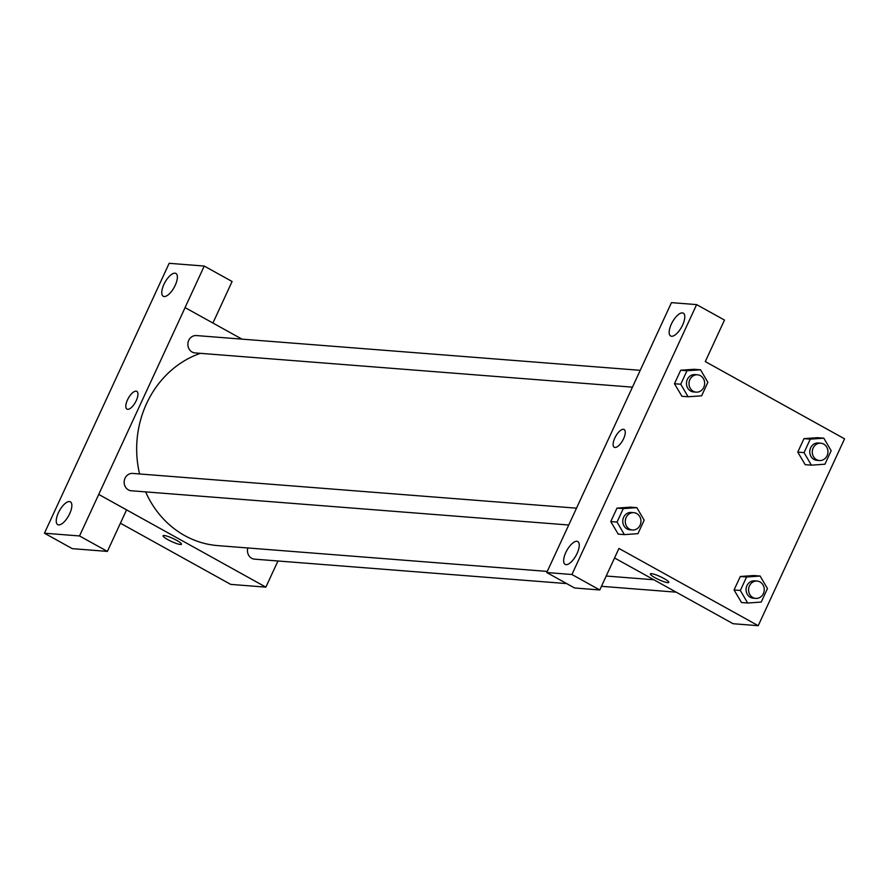 <?xml version="1.0" encoding="UTF-8"?>
<svg xmlns="http://www.w3.org/2000/svg" width="889" height="889" viewBox="0 0 889 889"><rect width="100%" height="100%" fill="white"/><g stroke="black" fill="none" stroke-linecap="round" stroke-linejoin="round"><path stroke-width="1.33" d="M63.63 491.706L169.166 263.311L204.248 266.055L185.056 307.583L241.986 339.142M277.957 560.981L265.878 587.14L230.707 584.384L120.415 523.21M163.065 535.745A10.146 1.678 -155.2 0 0 169.677 540.601A10.146 1.678 -155.2 0 0 180.4 544.501A10.146 1.678 24.8 0 1 169.666 540.601A10.146 1.678 24.8 0 1 163.065 535.745A10.146 1.678 24.8 0 1 172.977 538.478A10.146 1.678 24.8 0 1 181.478 544.257A10.146 1.678 24.8 0 1 180.4 544.513A10.146 1.678 -155.2 0 0 181.478 544.257M63.641 491.684L44.45 533.211L72.298 548.657L107.391 551.402L126.571 509.886L98.723 494.428L185.101 307.583M265.878 587.14L98.768 494.44M69.442 501.552A13.046 5.245 -61 0 0 58.907 511.731A13.046 5.245 -61 0 0 57.718 524.632A13.046 5.245 -61 0 0 68.631 515.776A13.046 5.245 -61 0 0 70.375 501.818A13.046 5.245 -61 0 0 69.442 501.552M107.391 551.402L79.532 535.956L98.723 494.428M44.45 533.211L79.532 535.956M204.248 266.055L232.096 281.502L212.916 323.018M174.966 273.179A13.046 5.245 -61 0 0 164.432 283.358A13.046 5.245 -61 0 0 163.243 296.259A13.046 5.245 -61 0 0 174.155 287.403A13.046 5.245 -61 0 0 175.9 273.445A13.046 5.245 -61 0 0 174.966 273.179M136.284 400.561A10.146 4.078 119 0 1 126.96 409.096A10.146 4.078 119 0 1 128.316 398.239A10.146 4.078 119 0 1 136.806 391.349A10.146 4.078 119 0 1 136.284 400.561M136.806 391.349A10.146 4.078 -61 0 0 128.327 398.25A10.146 4.078 -61 0 0 126.971 409.096M576.539 508.175L132.672 473.426A8.701 7.834 94.5 0 0 124.46 479.816A8.701 7.834 94.5 0 0 128.394 489.872A8.701 7.834 94.5 0 0 131.316 490.761L568.749 525.01M640.236 370.324L196.369 335.564A8.701 7.834 94.5 0 0 188.168 341.954A8.701 7.834 94.5 0 0 192.091 352.022A8.701 7.834 94.5 0 0 195.013 352.911L632.457 387.159M247.82 547.968A8.701 7.834 94.5 0 0 251.687 558.27A8.701 7.834 94.5 0 0 254.61 559.159L566.682 583.595M145.607 491.884A98.557 88.767 94.5 0 0 184.723 535.6A98.557 88.767 94.5 0 0 217.794 545.613L547.268 571.416M200.425 353.333A98.557 88.767 94.5 0 0 139.584 473.959M652.315 344.165L546.757 572.538L571.916 574.505L696.62 304.605L671.462 302.638L652.282 344.165M696.62 304.605L724.479 320.062L705.288 361.579L844.55 438.833L758.217 625.689L733.092 623.722L614.543 557.959M624.122 429.509A10.146 4.078 -61 0 0 623.4 429.298A10.146 4.078 119 0 1 624.122 429.509A10.146 4.078 119 0 1 622.767 440.355A10.146 4.078 119 0 1 614.277 447.256A10.146 4.078 119 0 1 615.199 437.21A10.146 4.078 119 0 1 623.389 429.298A10.146 4.078 -61 0 0 615.199 437.21A10.146 4.078 -61 0 0 614.277 447.256M576.85 541.279A13.046 5.245 119 0 1 577.783 541.557A13.046 5.245 119 0 1 576.039 555.503A13.046 5.245 119 0 1 565.126 564.371A13.046 5.245 119 0 1 566.315 551.458A13.046 5.245 119 0 1 576.85 541.279M682.374 312.906A13.046 5.245 119 0 1 683.308 313.172A13.046 5.245 119 0 1 681.563 327.13A13.046 5.245 119 0 1 670.65 335.986A13.046 5.245 119 0 1 671.84 323.085A13.046 5.245 119 0 1 682.374 312.906M546.757 572.538L574.605 587.985L599.764 589.963L618.955 548.435L758.217 625.689M599.764 589.963L571.916 574.505M618.233 534.133L610.765 521.587L616.999 508.108L630.557 507.141M741.526 602.531L734.058 589.985L740.293 576.505L753.85 575.539M805.223 464.68L797.755 452.134L803.989 438.644L817.547 437.677M681.93 396.283L674.462 383.737L680.696 370.246L694.253 369.279M650.37 573.905A10.146 1.678 -155.2 0 0 656.982 578.761A10.146 1.678 -155.2 0 0 667.706 582.662A10.146 1.678 24.8 0 1 656.982 578.761A10.146 1.678 24.8 0 1 650.37 573.905A10.146 1.678 24.8 0 1 660.283 576.639A10.146 1.678 24.8 0 1 668.795 582.417A10.146 1.678 24.8 0 1 667.706 582.662A10.146 1.678 -155.2 0 0 668.795 582.406M811.368 465.158L804.045 452.623L810.268 439.133L823.825 438.188L831.159 450.723L824.925 464.214L811.368 465.158L805.09 464.669M820.791 443.2L818.28 443A8.701 7.834 94.5 0 0 809.79 451.056A8.701 7.834 94.5 0 0 816.924 460.346L819.436 460.535A8.701 7.834 94.5 0 0 827.637 454.146A8.701 7.834 94.5 0 0 823.714 444.089A8.701 7.834 94.5 0 0 820.791 443.2A8.701 7.834 94.5 0 0 812.302 451.256A8.701 7.834 94.5 0 0 819.436 460.535M804.045 452.623L797.755 452.134L803.989 438.644L817.547 437.699L823.825 438.188M810.268 439.133L803.989 438.644M747.671 603.02L740.337 590.474L746.571 576.994L760.128 576.05L767.463 588.585L761.228 602.064L747.671 603.02L741.393 602.52M757.095 581.062L754.583 580.861A8.701 7.834 94.5 0 0 746.093 588.918A8.701 7.834 94.5 0 0 753.227 598.197L755.739 598.397A8.701 7.834 94.5 0 0 763.94 592.007A8.701 7.834 94.5 0 0 760.006 581.939A8.701 7.834 94.5 0 0 757.095 581.062A8.701 7.834 94.5 0 0 748.605 589.118A8.701 7.834 94.5 0 0 755.739 598.397M740.337 590.474L734.058 589.985L740.293 576.505L753.85 575.55L760.128 576.05M746.571 576.994L740.293 576.505M688.075 396.761L680.752 384.226L686.975 370.735L700.543 369.791L707.866 382.326L701.632 395.816L688.075 396.761L681.796 396.272M697.498 374.802L694.987 374.602A8.701 7.834 94.5 0 0 686.497 382.67A8.701 7.834 94.5 0 0 693.631 391.949L696.143 392.138A8.701 7.834 94.5 0 0 704.344 385.759A8.701 7.834 94.5 0 0 700.421 375.691A8.701 7.834 94.5 0 0 697.498 374.802A8.701 7.834 94.5 0 0 689.008 382.859A8.701 7.834 94.5 0 0 696.143 392.138M680.752 384.226L674.462 383.737L680.696 370.246L694.253 369.302L700.543 369.791M686.975 370.735L680.696 370.246M624.378 534.622L617.044 522.076L623.278 508.597L636.835 507.652L644.169 520.187L637.935 533.667L624.378 534.622L618.099 534.122M633.801 512.664L631.29 512.464A8.701 7.834 94.5 0 0 622.8 520.521A8.701 7.834 94.5 0 0 629.934 529.8L632.446 530A8.701 7.834 94.5 0 0 640.647 523.61A8.701 7.834 94.5 0 0 636.713 513.542A8.701 7.834 94.5 0 0 633.801 512.664A8.701 7.834 94.5 0 0 625.311 520.721A8.701 7.834 94.5 0 0 632.446 530M617.044 522.076L610.765 521.587L616.999 508.108L630.557 507.152L636.835 507.652M623.278 508.597L616.999 508.108M653.837 579.761L606.198 576.028M676.207 592.174L601.453 586.318"/></g></svg>
